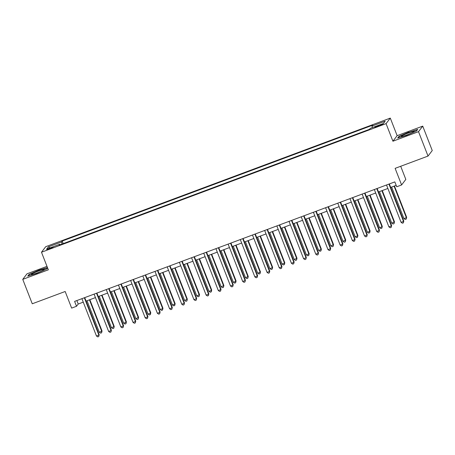 <?xml version="1.0" encoding="UTF-8"?>
<svg xmlns="http://www.w3.org/2000/svg" width="455" height="455" viewBox="0 0 455 455"><rect width="100%" height="100%" fill="white"/><g stroke="black" fill="none" stroke-linecap="round" stroke-linejoin="round"><path stroke-width="0.68" d="M49.567 248.959A3.367 0.319 -21.3 0 0 53.07 247.253A3.367 0.319 -21.3 0 0 50.3 247.998A3.367 0.319 -21.3 0 0 46.797 249.704A3.367 0.319 -21.3 0 0 49.567 248.959M46.99 266.357L26.97 273.83L22.75 279.364L32.265 303.775L65.167 291.496L71.64 308.098L76.514 306.278L78.226 304.031L83.259 302.154M390.293 118.101L45.705 246.701L41.485 252.241L386.073 123.635L390.293 118.101L397.147 135.675L392.921 141.215L418.509 131.666L422.735 126.126L397.147 135.675M422.735 126.126L432.25 150.537L428.03 156.071L395.128 168.35L401.6 184.952L405.82 179.412L400.701 166.274M418.509 131.666L428.03 156.071M401.6 184.952L396.726 186.772L394.826 181.886L74.609 301.398L76.514 306.278M380.352 124.829L378.202 125.631A3.265 0.307 -21.3 0 0 374.812 127.281A3.265 0.307 -21.3 0 0 377.496 126.558L379.641 125.756A3.265 0.307 -21.3 0 0 383.036 124.107A3.265 0.307 -21.3 0 0 380.352 124.829L380.568 125.398M372.361 127.599L372.002 126.081L372.69 125.176L62.221 241.048L63.228 243.618M372.002 126.081L385.163 121.172L383.406 123.476L370.245 128.39L369.557 129.294L59.087 245.165L59.776 244.255L46.615 249.169L48.372 246.866L61.533 241.952L62.221 241.048M392.921 141.215L386.073 123.635M22.75 279.364L48.338 269.815L41.485 252.241M86.075 301.102L95.442 297.604M98.257 296.558L107.63 293.06M110.44 292.008L119.813 288.51M122.628 287.463L132.001 283.965M134.811 282.913L144.184 279.415M146.999 278.363L156.366 274.865M159.182 273.819L168.555 270.321M171.364 269.269L180.737 265.771M183.553 264.725L192.92 261.227M195.735 260.175L205.108 256.677M207.918 255.63L217.291 252.133M220.106 251.08L229.479 247.583M232.289 246.536L241.662 243.038M244.477 241.986L253.844 238.488M256.66 237.436L266.033 233.938M268.842 232.892L278.215 229.394M281.031 228.342L290.398 224.844M293.213 223.797L302.586 220.3M305.396 219.247L314.769 215.75M317.584 214.703L326.957 211.205M329.767 210.153L339.14 206.655M341.955 205.603L351.323 202.105M354.138 201.059L363.511 197.561M366.32 196.509L375.693 193.011M378.509 191.964L387.876 188.467M390.691 187.414L396.18 185.367M76.867 300.556L78.226 304.031M61.533 241.952L62.034 244.062M60.094 244.79L59.776 244.255M48.372 246.866L50.044 247.89M408.977 132.047L398.933 136.392L397.664 138.058L406.434 135.38L416.479 131.04L417.747 129.368L409.068 132.274M47.451 267.546L39.05 270.111L29.006 274.456L27.732 276.122L36.508 273.444L46.547 269.098L47.547 267.79M399.08 136.767L398.933 136.392M29.154 274.831L29.006 274.456M388.962 184.076A1.052 1.035 -142.7 0 0 388.974 184.121L403.517 221.42L401.082 222.33L386.54 185.031A1.052 1.035 -142.7 0 0 386.522 184.986M389.338 183.934L403.801 221.045L403.369 222.848L402.391 223.212L401.082 222.33M403.801 221.045L403.369 222.848M391.641 187.062L403.932 218.588L406.372 217.678L406.656 217.302L394.457 186.01M406.656 217.302L406.218 219.105L406.372 217.678L394.081 186.152M406.218 219.105L405.246 219.469L403.932 218.588M376.774 188.626A1.052 1.035 -142.7 0 0 376.791 188.666L391.334 225.964L388.894 226.874L374.357 189.576A1.052 1.035 -142.7 0 0 374.334 189.536M377.149 188.484L391.618 225.595L391.181 227.398L390.208 227.762L388.894 226.874M391.618 225.595L391.181 227.398M364.591 193.17A1.052 1.035 -142.7 0 0 364.609 193.216L379.151 230.514L376.712 231.424L362.169 194.126A1.052 1.035 -142.7 0 0 362.152 194.08M364.967 193.034L379.436 230.139L378.998 231.942L378.025 232.306L376.712 231.424M379.436 230.139L378.998 231.942M352.403 197.72A1.052 1.035 -142.7 0 0 352.42 197.766L366.963 235.064L364.529 235.969L349.986 198.67A1.052 1.035 -142.7 0 0 349.969 198.63M352.779 197.578L367.248 234.689L366.815 236.492L365.837 236.856L364.529 235.969M367.248 234.689L366.815 236.492M379.459 191.606L391.749 223.132L394.474 221.852L382.274 190.56M394.474 221.852L394.036 223.655L394.184 222.222L381.893 190.696M394.036 223.655L393.063 224.019L391.749 223.132M367.276 196.156L379.567 227.682L382.001 226.772L382.285 226.397L370.086 195.104M382.285 226.397L381.853 228.2L382.001 226.772L369.71 195.246M381.853 228.2L380.875 228.564L379.567 227.682M355.088 200.7L367.378 232.226L369.818 231.322L370.103 230.947L357.903 199.654M370.103 230.947L369.665 232.75L369.818 231.322L357.528 199.796M369.665 232.75L368.692 233.114L367.378 232.226M340.221 202.265A1.052 1.035 -142.7 0 0 340.238 202.31L354.781 239.609L352.341 240.519L337.798 203.22A1.052 1.035 -142.7 0 0 337.781 203.175M340.596 202.128L355.065 239.233L354.627 241.042L353.654 241.406L352.341 240.519M355.065 239.233L354.627 241.042M342.905 205.25L355.196 236.776L357.63 235.866L357.92 235.491L345.715 204.198M357.92 235.491L357.482 237.3L357.63 235.866L345.339 204.34M357.482 237.3L356.504 237.664L355.196 236.776M401.924 136.443A6.842 0.643 -21.3 0 0 408.67 134.253A6.842 0.643 -21.3 0 0 414.107 131.558A6.842 0.643 -21.3 0 0 413.64 131.376A6.842 0.643 -21.3 0 0 405.871 133.986A6.842 0.643 -21.3 0 0 401.532 136.46A6.842 0.643 -21.3 0 0 401.924 136.443M398.227 137.888L399.285 136.506L409.017 132.291L417.491 129.703M38.595 270.998A6.842 0.643 -21.3 0 0 31.6 274.524A6.842 0.643 -21.3 0 0 37.111 272.943A6.842 0.643 -21.3 0 0 44.181 269.616A6.842 0.643 -21.3 0 0 38.595 270.998M28.301 275.946L29.353 274.564L39.084 270.355L47.542 267.773M328.038 206.815A1.052 1.035 -142.7 0 0 328.055 206.86L342.592 244.159L340.158 245.069L325.615 207.77A1.052 1.035 -142.7 0 0 325.598 207.725M328.413 206.672L342.882 243.783L342.444 245.586L341.472 245.95L340.158 245.069M342.882 243.783L342.444 245.586M315.85 211.359A1.052 1.035 -142.7 0 0 315.867 211.404L330.41 248.703L327.975 249.613L313.432 212.314A1.052 1.035 -142.7 0 0 313.415 212.269M316.225 211.222L330.694 248.328L330.262 250.136L329.284 250.5L327.975 249.613M330.694 248.328L330.262 250.136M303.667 215.909A1.052 1.035 -142.7 0 0 303.684 215.954L318.227 253.253L315.787 254.163L301.244 216.864A1.052 1.035 -142.7 0 0 301.227 216.819M304.042 215.767L318.511 252.878L318.073 254.681L317.101 255.045L315.787 254.163M318.511 252.878L318.073 254.681M291.484 220.459A1.052 1.035 -142.7 0 0 291.496 220.499L306.039 257.797L303.604 258.707L289.061 221.409A1.052 1.035 -142.7 0 0 289.044 221.369M291.86 220.317L306.323 257.428L305.891 259.231L304.913 259.595L303.604 258.707M306.323 257.428L305.891 259.231M279.296 225.003A1.052 1.035 -142.7 0 0 279.313 225.049L293.856 262.347L291.416 263.257L276.879 225.959A1.052 1.035 -142.7 0 0 276.856 225.913M279.671 224.861L294.14 261.972L293.702 263.775L292.73 264.139L291.416 263.257M294.14 261.972L293.702 263.775M330.717 209.8L343.013 241.326L345.732 240.041L333.532 208.748M345.732 240.041L345.294 241.844L345.447 240.416L333.157 208.89M345.294 241.844L344.321 242.208L343.013 241.326M318.534 214.345L330.825 245.871L333.549 244.585L321.349 213.298M333.549 244.585L333.111 246.394L333.265 244.961L320.968 213.435M333.111 246.394L332.139 246.758L330.825 245.871M306.351 218.895L318.642 250.421L321.076 249.511L321.361 249.135L309.161 217.843M321.361 249.135L320.929 250.938L321.076 249.511L308.786 217.985M320.929 250.938L319.95 251.302L318.642 250.421M294.163 223.439L306.454 254.965L309.178 253.685L296.978 222.393M309.178 253.685L308.74 255.488L308.894 254.055L296.603 222.529M308.74 255.488L307.768 255.852L306.454 254.965M281.981 227.989L294.271 259.515L296.996 258.23L284.796 226.937M296.996 258.23L296.558 260.032L296.705 258.605L284.415 227.079M296.558 260.032L295.585 260.397L294.271 259.515M267.113 229.553A1.052 1.035 -142.7 0 0 267.13 229.593L281.673 266.897L279.233 267.802L264.691 230.503A1.052 1.035 -142.7 0 0 264.673 230.463M267.489 229.411L281.958 266.522L281.52 268.325L280.547 268.689L279.233 267.802M281.958 266.522L281.52 268.325M269.792 232.533L282.089 264.059L284.523 263.155L284.807 262.78L272.608 231.487M284.807 262.78L284.375 264.582L284.523 263.155L272.232 231.629M284.375 264.582L283.397 264.946L282.089 264.059M254.925 234.097A1.052 1.035 -142.7 0 0 254.942 234.143L269.485 271.442L267.051 272.352L252.508 235.053A1.052 1.035 -142.7 0 0 252.491 235.007M255.3 233.961L269.769 271.066L269.337 272.875L268.359 273.233L267.051 272.352M269.769 271.066L269.337 272.875M257.61 237.083L269.9 268.609L272.34 267.699L272.625 267.324L260.425 236.031M272.625 267.324L272.187 269.132L272.34 267.699L260.05 236.173M272.187 269.132L271.214 269.491L269.9 268.609M242.743 238.648A1.052 1.035 -142.7 0 0 242.76 238.693L257.302 275.992L254.863 276.902L240.32 239.603A1.052 1.035 -142.7 0 0 240.303 239.557M243.118 238.505L257.587 275.616L257.149 277.419L256.176 277.783L254.863 276.902M257.587 275.616L257.149 277.419M245.427 241.633L257.718 273.159L260.152 272.249L260.436 271.874L248.237 240.581M260.436 271.874L260.004 273.677L260.152 272.249L247.861 240.723M260.004 273.677L259.026 274.041L257.718 273.159M230.56 243.192A1.052 1.035 -142.7 0 0 230.577 243.237L245.114 280.536L242.68 281.446L228.137 244.147A1.052 1.035 -142.7 0 0 228.12 244.102M230.935 243.055L245.404 280.161L244.966 281.969L243.994 282.333L242.68 281.446M245.404 280.161L244.966 281.969M233.239 246.178L245.529 277.704L248.254 276.418L236.054 245.131M248.254 276.418L247.816 278.227L247.969 276.794L235.679 245.268M247.816 278.227L246.843 278.591L245.529 277.704M218.372 247.742A1.052 1.035 -142.7 0 0 218.389 247.787L232.932 285.086L230.497 285.996L215.954 248.697A1.052 1.035 -142.7 0 0 215.937 248.652M218.747 247.6L233.216 284.711L232.784 286.513L231.805 286.877L230.497 285.996M233.216 284.711L232.784 286.513M221.056 250.728L233.347 282.254L235.787 281.344L236.071 280.968L223.871 249.676M236.071 280.968L235.633 282.771L235.787 281.344L223.49 249.818M235.633 282.771L234.661 283.135L233.347 282.254M206.189 252.286A1.052 1.035 -142.7 0 0 206.206 252.332L220.749 289.63L218.309 290.54L203.766 253.242A1.052 1.035 -142.7 0 0 203.749 253.202M206.564 252.15L221.033 289.261L220.595 291.063L219.623 291.427L218.309 290.54M221.033 289.261L220.595 291.063M208.873 255.272L221.164 286.798L223.883 285.518L211.683 254.226M223.883 285.518L223.45 287.321L223.598 285.888L211.308 254.362M223.45 287.321L222.472 287.685L221.164 286.798M194.006 256.836A1.052 1.035 -142.7 0 0 194.018 256.882L208.561 294.18L206.126 295.09L191.583 257.792A1.052 1.035 -142.7 0 0 191.566 257.746M194.382 256.694L208.845 293.805L208.413 295.608L207.435 295.972L206.126 295.09M208.845 293.805L208.413 295.608M181.818 261.386A1.052 1.035 -142.7 0 0 181.835 261.426L196.378 298.725L193.938 299.635L179.401 262.336A1.052 1.035 -142.7 0 0 179.378 262.296M182.193 261.244L196.662 298.355L196.224 300.158L195.252 300.522L193.938 299.635M196.662 298.355L196.224 300.158M169.635 265.93A1.052 1.035 -142.7 0 0 169.652 265.976L184.195 303.275L181.755 304.185L167.213 266.886A1.052 1.035 -142.7 0 0 167.195 266.84M170.011 265.794L184.48 302.899L184.042 304.702L183.069 305.066L181.755 304.185M184.48 302.899L184.042 304.702M157.447 270.48A1.052 1.035 -142.7 0 0 157.464 270.526L172.007 307.825L169.573 308.735L155.03 271.43A1.052 1.035 -142.7 0 0 155.013 271.39M157.822 270.338L172.291 307.449L171.859 309.252L170.881 309.616L169.573 308.735M172.291 307.449L171.859 309.252M145.264 275.025A1.052 1.035 -142.7 0 0 145.281 275.07L159.824 312.369L157.385 313.279L142.842 275.98A1.052 1.035 -142.7 0 0 142.825 275.935M145.64 274.888L160.109 311.993L159.671 313.802L158.698 314.166L157.385 313.279M160.109 311.993L159.671 313.802M133.082 279.575A1.052 1.035 -142.7 0 0 133.099 279.62L147.636 316.919L145.202 317.829L130.659 280.53A1.052 1.035 -142.7 0 0 130.642 280.485M133.457 279.433L147.926 316.543L147.488 318.346L146.516 318.71L145.202 317.829M147.926 316.543L147.488 318.346M120.894 284.119A1.052 1.035 -142.7 0 0 120.911 284.165L135.453 321.463L133.019 322.373L118.476 285.075A1.052 1.035 -142.7 0 0 118.454 285.029M121.269 283.983L135.738 321.088L135.306 322.896L134.327 323.26L133.019 322.373M135.738 321.088L135.306 322.896M108.711 288.669A1.052 1.035 -142.7 0 0 108.728 288.715L123.271 326.013L120.831 326.923L106.288 289.625A1.052 1.035 -142.7 0 0 106.271 289.579M109.086 288.527L123.555 325.638L123.117 327.441L122.145 327.805L120.831 326.923M123.555 325.638L123.117 327.441M196.685 259.822L208.976 291.348L211.416 290.438L211.7 290.062L199.5 258.77M211.7 290.062L211.262 291.865L211.416 290.438L199.125 258.912M211.262 291.865L210.29 292.229L208.976 291.348M184.502 264.366L196.793 295.892L199.518 294.613L187.318 263.32M199.518 294.613L199.08 296.415L199.227 294.982L186.937 263.456M199.08 296.415L198.107 296.779L196.793 295.892M172.314 268.916L184.611 300.442L187.329 299.157L175.13 267.864M187.329 299.157L186.897 300.96L187.045 299.532L174.754 268.006M186.897 300.96L185.919 301.324L184.611 300.442M160.132 273.466L172.422 304.992L174.862 304.082L175.147 303.707L162.947 272.414M175.147 303.707L174.709 305.51L174.862 304.082L162.571 272.556M174.709 305.51L173.736 305.874L172.422 304.992M147.949 278.011L160.24 309.536L162.674 308.626L162.958 308.251L150.759 276.958M162.958 308.251L162.526 310.06L162.674 308.626L150.383 277.101M162.526 310.06L161.548 310.424L160.24 309.536M135.761 282.561L148.051 314.087L150.491 313.176L150.776 312.801L138.576 281.508M150.776 312.801L150.338 314.604L150.491 313.176L138.201 281.651M150.338 314.604L149.365 314.968L148.051 314.087M123.578 287.105L135.869 318.631L138.593 317.345L126.393 286.058M138.593 317.345L138.155 319.154L138.309 317.721L126.012 286.195M138.155 319.154L137.182 319.518L135.869 318.631M111.395 291.655L123.686 323.181L126.12 322.271L126.405 321.895L114.205 290.603M126.405 321.895L125.972 323.698L126.12 322.271L113.83 290.745M125.972 323.698L124.994 324.062L123.686 323.181M96.528 293.219A1.052 1.035 -142.7 0 0 96.54 293.259L111.083 330.558L108.648 331.467L94.105 294.169A1.052 1.035 -142.7 0 0 94.088 294.129M96.904 293.077L111.367 330.188L110.935 331.991L109.956 332.355L108.648 331.467M111.367 330.188L110.935 331.991M99.207 296.199L111.498 327.725L114.222 326.445L102.022 295.153M114.222 326.445L113.784 328.248L113.938 326.815L101.647 295.289M113.784 328.248L112.812 328.612L111.498 327.725M84.34 297.763A1.052 1.035 -142.7 0 0 84.357 297.809L98.9 335.108L96.46 336.017L81.923 298.719A1.052 1.035 -142.7 0 0 81.9 298.673M84.715 297.621L99.184 334.732L98.746 336.535L97.774 336.899L96.46 336.017M99.184 334.732L98.746 336.535M87.024 300.749L99.315 332.275L102.039 330.99L89.84 299.697M102.039 330.99L101.601 332.793L101.749 331.365L89.459 299.839M101.601 332.793L100.629 333.157L99.315 332.275M378.429 126.211L378.202 125.631"/></g></svg>
